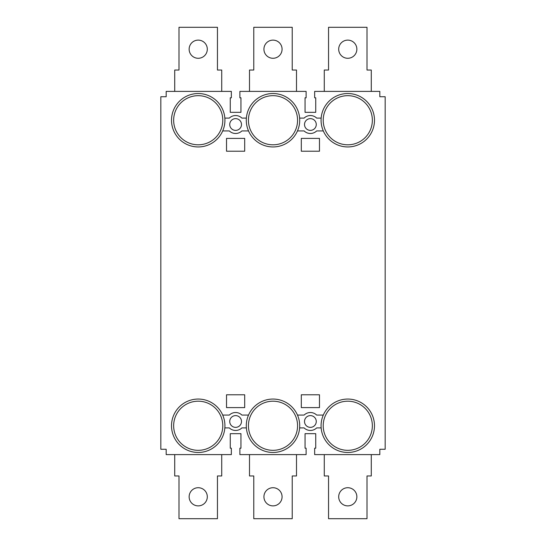 <?xml version="1.0" encoding="UTF-8"?>
<svg xmlns="http://www.w3.org/2000/svg" width="546" height="546" viewBox="0 0 546 546"><rect width="100%" height="100%" fill="white"/><g stroke="black" fill="none" stroke-linecap="round" stroke-linejoin="round"><path stroke-width="0.82" d="M166.175 454.606L231.34 454.606L231.34 448.198L230.269 448.198L230.269 433.667L240.95 433.667L240.95 448.198L239.885 448.198L239.885 454.606L306.115 454.606L306.115 448.198L305.05 448.198L305.05 433.667L315.731 433.667L315.731 448.198L314.66 448.198L314.66 454.606L379.825 454.606L379.825 449.262L385.169 449.262L385.169 96.738L379.825 96.738L379.825 91.394L314.66 91.394L314.66 97.802L315.731 97.802L315.731 112.333L305.05 112.333L305.05 97.802L306.115 97.802L306.115 91.394L239.885 91.394L239.885 97.802L240.95 97.802L240.95 112.333L230.269 112.333L230.269 97.802L231.34 97.802L231.34 91.394L166.175 91.394L166.175 96.738L160.831 96.738L160.831 449.262L166.175 449.262L166.175 454.606M316.264 421.492A5.876 5.876 0 0 0 307.453 416.4A5.876 5.876 0 0 0 307.453 426.576A5.876 5.876 0 0 0 316.264 421.492M241.489 421.492A5.876 5.876 0 0 0 232.671 416.4A5.876 5.876 0 0 0 232.671 426.576A5.876 5.876 0 0 0 241.489 421.492M226.529 138.397L226.529 151.222L244.69 151.222L244.69 138.397L226.529 138.397M301.31 138.397L301.31 151.222L319.471 151.222L319.471 138.397L301.31 138.397M297.474 130.924L304.108 130.924A8.975 8.975 0 0 0 316.666 130.924L323.3 130.924M222.7 130.924A26.706 26.706 0 0 0 188.158 95.502A26.706 26.706 0 0 0 179.102 138.882A26.706 26.706 0 0 0 222.7 130.924L229.334 130.924A8.975 8.975 0 0 0 241.892 130.924L248.526 130.924M224.843 118.1L229.334 118.1A8.975 8.975 0 0 1 241.892 118.1L246.376 118.1A26.706 26.706 0 0 0 271.928 146.922A26.706 26.706 0 0 0 299.706 120.236A26.706 26.706 0 0 0 274.072 93.55A26.706 26.706 0 0 0 246.376 118.1M299.624 118.1L304.108 118.1A8.975 8.975 0 0 1 316.666 118.1L321.157 118.1A26.706 26.706 0 0 0 346.71 146.922A26.706 26.706 0 0 0 374.488 120.236A26.706 26.706 0 0 0 348.846 93.55A26.706 26.706 0 0 0 321.157 118.1M319.471 407.603L301.31 407.603L301.31 394.778L319.471 394.778L319.471 407.603M244.69 407.603L226.529 407.603L226.529 394.778L244.69 394.778L244.69 407.603M299.624 427.9L304.108 427.9A8.975 8.975 0 0 0 316.666 427.9L321.157 427.9A26.706 26.706 0 0 1 346.71 399.078A26.706 26.706 0 0 1 374.488 425.764A26.706 26.706 0 0 1 348.846 452.45A26.706 26.706 0 0 1 321.157 427.9M224.843 427.9L229.334 427.9A8.975 8.975 0 0 0 241.892 427.9L246.376 427.9A26.706 26.706 0 0 1 271.928 399.078A26.706 26.706 0 0 1 299.706 425.764A26.706 26.706 0 0 1 274.072 452.45A26.706 26.706 0 0 1 246.376 427.9M222.7 415.076A26.706 26.706 0 0 1 188.158 450.498A26.706 26.706 0 0 1 179.102 407.118A26.706 26.706 0 0 1 222.7 415.076L229.334 415.076A8.975 8.975 0 0 1 241.892 415.076L248.526 415.076M297.474 415.076L304.108 415.076A8.975 8.975 0 0 1 316.666 415.076L323.3 415.076M372.352 425.764A24.57 24.57 0 0 1 335.497 447.038A24.57 24.57 0 0 1 335.497 404.484A24.57 24.57 0 0 1 372.352 425.764M222.788 425.764A24.57 24.57 0 0 1 185.933 447.038A24.57 24.57 0 0 1 185.933 404.484A24.57 24.57 0 0 1 222.788 425.764M297.57 425.764A24.57 24.57 0 0 1 260.715 447.038A24.57 24.57 0 0 1 260.715 404.484A24.57 24.57 0 0 1 297.57 425.764M316.264 124.508A5.876 5.876 0 0 1 307.453 129.6A5.876 5.876 0 0 1 307.453 119.424A5.876 5.876 0 0 1 316.264 124.508M241.489 124.508A5.876 5.876 0 0 1 232.671 129.6A5.876 5.876 0 0 1 232.671 119.424A5.876 5.876 0 0 1 241.489 124.508M297.57 120.236A24.57 24.57 0 0 0 260.715 98.963A24.57 24.57 0 0 0 260.715 141.516A24.57 24.57 0 0 0 297.57 120.236M222.788 120.236A24.57 24.57 0 0 0 185.933 98.963A24.57 24.57 0 0 0 185.933 141.516A24.57 24.57 0 0 0 222.788 120.236M372.352 120.236A24.57 24.57 0 0 0 335.497 98.963A24.57 24.57 0 0 0 335.497 141.516A24.57 24.57 0 0 0 372.352 120.236M249.502 91.394L249.502 70.031L253.774 70.031L253.774 27.3L292.226 27.3L292.226 70.031L296.498 70.031L296.498 91.394M263.923 49.201A9.077 9.077 0 0 1 277.539 41.339A9.077 9.077 0 0 1 277.539 57.064A9.077 9.077 0 0 1 263.923 49.201M324.276 91.394L324.276 70.031L328.549 70.031L328.549 27.3L367.008 27.3L367.008 70.031L371.28 70.031L371.28 91.394M338.697 49.201A9.077 9.077 0 0 1 352.32 41.339A9.077 9.077 0 0 1 352.32 57.064A9.077 9.077 0 0 1 338.697 49.201M174.72 91.394L174.72 70.031L178.992 70.031L178.992 27.3L217.451 27.3L217.451 70.031L221.724 70.031L221.724 91.394M189.141 49.201A9.077 9.077 0 0 1 202.764 41.339A9.077 9.077 0 0 1 202.764 57.064A9.077 9.077 0 0 1 189.141 49.201M249.502 454.606L249.502 475.969L253.774 475.969L253.774 518.7L292.226 518.7L292.226 475.969L296.498 475.969L296.498 454.606M263.923 496.799A9.077 9.077 0 0 0 277.539 504.661A9.077 9.077 0 0 0 277.539 488.936A9.077 9.077 0 0 0 263.923 496.799M324.276 454.606L324.276 475.969L328.549 475.969L328.549 518.7L367.008 518.7L367.008 475.969L371.28 475.969L371.28 454.606M338.697 496.799A9.077 9.077 0 0 0 352.32 504.661A9.077 9.077 0 0 0 352.32 488.936A9.077 9.077 0 0 0 338.697 496.799M174.72 454.606L174.72 475.969L178.992 475.969L178.992 518.7L217.451 518.7L217.451 475.969L221.724 475.969L221.724 454.606M189.141 496.799A9.077 9.077 0 0 0 202.764 504.661A9.077 9.077 0 0 0 202.764 488.936A9.077 9.077 0 0 0 189.141 496.799"/></g></svg>
